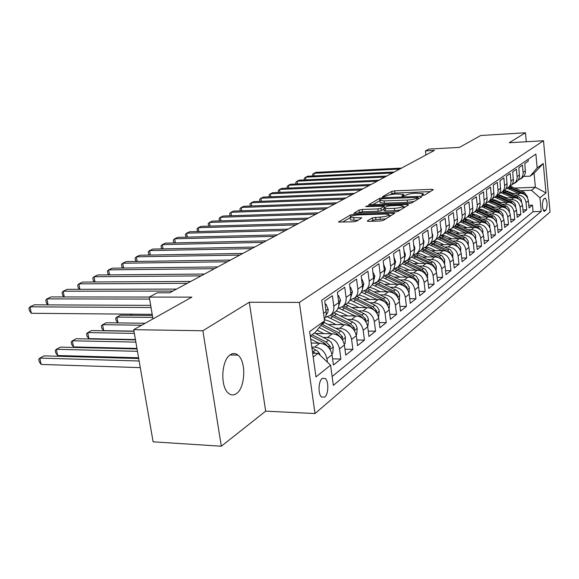 <?xml version="1.0" encoding="UTF-8"?>
<svg xmlns="http://www.w3.org/2000/svg" width="579" height="579" viewBox="0 0 579 579"><rect width="100%" height="100%" fill="white"/><g stroke="black" fill="none" stroke-linecap="round" stroke-linejoin="round"><path stroke-width="0.87" d="M422.598 195.427L424.675 195.014L433.302 189.709L431.992 189.311L394.625 190.846L391.73 191.41L382.538 196.657L383.378 196.954L386.649 195.854C388.733 194.87 391.867 194.254 396.05 194.001L403.52 194.363L401.877 196.086L402.832 196.194L406.074 195.094C408.123 194.103 411.264 193.48 415.505 193.227L423.169 193.61L421.599 195.311L422.598 195.427M236.449 393.575C245.351 387.829 246.379 361.368 237.983 355.137C235.559 353.161 233.033 353.009 230.406 354.688C221.547 359.704 219.984 386.265 228.213 393.011C230.869 395.37 233.612 395.558 236.449 393.575M324.754 397.078C328.554 394.285 328.93 381.25 325.304 378.478L322.17 378.434C318.378 381.062 317.9 394.154 321.504 397.028L324.754 397.078M367.462 220.838L367.325 221.185L368.729 221.366L380.171 221.026L383.414 220.367L394.683 213.202L353.668 214.302L350.527 214.932L338.527 222.047L353.371 221.815L356.606 221.164L361.752 217.878L350.136 217.472C350.085 216.235 353.031 215.366 358.98 214.874L385.086 214.035L388.893 214.512C388.929 215.75 385.976 216.618 380.019 217.103L372.398 217.885L367.462 220.838L367.513 221.272M526.289 141.746L525.442 132.779L480.715 135.508L459.523 147.363L428.858 149.107L425.435 150.916L434.424 150.417L169.654 292.786L157.365 292.793L149.273 297.078L152.965 318.899M202.86 330.747L221.316 446.221L265.667 411.148L249.303 302.238L202.86 330.747L133.713 329.675L191.888 297.121L149.273 297.078M249.303 302.238L299.357 302.404L543.507 140.755L550.05 212.044L314.998 413.551L299.357 302.404M525.442 132.779L509.231 142.731L543.507 140.755M408.81 203.497L411.864 202.882L421.91 196.708L420.6 196.281L382.567 197.75L379.6 198.336L368.78 204.734L408.81 203.497M408.593 204.894L398.012 211.393L394.871 212.03L354.044 213.166L359.052 210.061L362.15 209.446L377.87 208.91L380.968 208.288L384.174 206.175L366.543 206.58L365.617 206.471L367.846 205.834L407.276 204.438L408.593 204.894M221.316 446.221L153.109 441.82L133.713 329.675M311.791 347.045L314.65 347.111C321.236 347.943 325.333 351.815 326.94 358.741L332.035 354.746L333.432 365.031L340.886 359.045L332.592 358.828M323.183 337.427L327.453 337.499C333.938 338.288 337.962 342.08 339.526 348.876L344.411 345.041L345.757 355.137L352.915 349.39L344.968 349.209M335.588 328.228L339.743 328.279C346.133 329.031 350.078 332.744 351.598 339.403L356.288 335.726L357.583 345.634L364.459 340.112L356.845 339.974M347.494 319.384L351.554 319.427C357.836 320.144 361.716 323.77 363.192 330.312L367.701 326.773L368.953 336.508L375.561 331.195L368.258 331.094M358.937 310.887L362.903 310.916C369.091 311.596 372.905 315.15 374.338 321.569L378.673 318.168L379.882 327.728L386.236 322.619L379.223 322.546M369.952 302.708L373.817 302.723C379.911 303.374 383.66 306.856 385.057 313.159L389.233 309.888L390.398 319.282L396.521 314.368L389.783 314.31M380.548 294.841L384.326 294.841C390.333 295.464 394.017 298.873 395.377 305.068L399.401 301.912L400.523 311.147L406.422 306.414L399.944 306.378M390.76 287.256L394.451 287.249C400.371 287.835 403.99 291.179 405.322 297.273L409.194 294.233L410.279 303.309L415.968 298.742L409.737 298.735M400.603 279.947L404.214 279.925C410.048 280.489 413.609 283.768 414.904 289.753L418.639 286.822L419.695 295.753L425.181 291.346L419.174 291.353M410.091 272.89L413.63 272.861C419.377 273.404 422.887 276.617 424.146 282.501L427.751 279.679L428.771 288.458L434.069 284.209L428.279 284.231M419.254 266.079L422.713 266.043C428.388 266.557 431.84 269.713 433.07 275.503L436.552 272.774L437.543 281.416L442.66 277.312L437.073 277.348M428.105 259.501L431.493 259.457C437.087 259.949 440.481 263.047 441.69 268.75L445.056 266.108L446.011 274.62L450.954 270.646L445.569 270.697M436.66 253.146L439.982 253.095C445.497 253.566 448.841 256.606 450.013 262.215L453.27 259.667L454.197 268.041L458.981 264.198L453.777 264.263M444.933 247.001L448.182 246.936C453.625 247.392 456.918 250.381 458.069 255.896L461.217 253.428L462.114 261.679L466.746 257.966L461.716 258.031M452.93 241.052L456.122 240.98C461.492 241.414 464.734 244.352 465.863 249.788L468.91 247.399L469.779 255.527L474.259 251.923L469.403 252.003M460.681 235.291L463.808 235.219C469.106 235.631 472.305 238.519 473.405 243.875L476.351 241.559L477.205 249.563L481.54 246.082L476.843 246.169M468.179 229.711L471.255 229.631C476.474 230.037 479.629 232.874 480.708 238.143L483.566 235.899L484.391 243.788L488.596 240.415L484.044 240.509M475.453 224.305L478.464 224.225C483.624 224.609 486.729 227.395 487.786 232.592L490.558 230.42L491.361 238.193L495.436 234.922L491.028 235.016M482.495 219.065L485.455 218.978C490.551 219.347 493.612 222.09 494.647 227.214L497.332 225.101L498.114 232.765L502.073 229.588L497.802 229.697M489.335 213.977L492.244 213.89C497.267 214.244 500.292 216.944 501.305 221.989L503.911 219.948L504.671 227.504L508.514 224.42L504.374 224.529M495.971 209.048L498.823 208.954C503.788 209.294 506.77 211.95 507.761 216.922L510.294 214.939L511.033 222.394L514.76 219.398L510.75 219.513M502.406 204.257L505.214 204.155C510.121 204.481 513.059 207.101 514.036 212.008L516.49 210.083L517.213 217.429L520.832 214.527L516.938 214.643M508.659 199.603L511.423 199.502C516.265 199.813 519.168 202.389 520.123 207.231L522.511 205.357L523.213 212.616L526.731 209.786L526.043 202.592C525.102 197.815 522.236 195.275 517.452 194.978L514.738 195.08M522.953 209.909L526.731 209.786M528.113 159.341L528.28 161.107L524.798 163.502L525.406 172.897L524.234 175.813L522.034 177.934M518.089 180.358L521.57 177.927L522.801 175.603L523.17 173.497L522.439 165.124L518.856 167.584L519.486 177.109L518.299 180.062L516.07 182.204M512.002 184.701L515.563 182.226L516.627 180.387L517.177 177.746L516.425 169.249L512.733 171.789L513.385 181.444L512.191 184.44L509.94 186.604M505.742 189.174L509.382 186.655L510.642 184.281L511.011 182.117L510.237 173.505L506.437 176.117L507.11 185.91L505.908 188.942L503.629 191.128M499.293 193.777L503.021 191.215L504.287 188.805L504.664 186.619L503.868 177.883L499.952 180.576L500.647 190.505L499.431 193.574L497.129 195.796M492.649 198.517L496.464 195.912L497.745 193.473L498.121 191.251L497.303 182.392L493.265 185.164L493.988 195.239L492.758 198.351L490.435 200.602M485.795 203.403L489.704 200.754L490.999 198.286L491.376 196.028L490.536 187.046L486.374 189.905L487.12 200.124L485.882 203.28L483.53 205.552M478.732 208.44L482.379 206.182L484.196 202.686L483.559 191.837L479.267 194.79L480.1 202.802C480.331 205.769 479.39 208.179 477.277 210.039L476.408 210.662M471.436 213.637L474.367 212.124C476.495 210.257 477.436 207.832 477.205 204.843L476.358 196.788L471.928 199.835L472.79 207.962C473.029 210.973 472.08 213.419 469.938 215.301L469.055 215.931M463.917 219L466.935 217.451C469.084 215.562 470.039 213.108 469.801 210.076L468.925 201.897L464.351 205.038L465.234 213.296C465.487 216.351 464.524 218.833 462.36 220.737L461.47 221.373M456.136 224.536L459.263 222.958C461.434 221.048 462.397 218.551 462.151 215.475L461.246 207.173L456.52 210.416L457.439 218.804C457.692 221.909 456.722 224.42 454.537 226.353L453.632 226.997M448.103 230.261L451.331 228.647C453.531 226.707 454.501 224.182 454.247 221.055L453.321 212.623L448.428 215.981L449.376 224.493C449.637 227.648 448.667 230.203 446.445 232.15L445.533 232.809M439.801 236.174L443.138 234.531C445.36 232.563 446.344 230.001 446.069 226.823L445.121 218.254L440.062 221.728L441.039 230.377C441.314 233.583 440.329 236.174 438.086 238.15L437.159 238.816M431.203 242.29L434.655 240.611C436.913 238.62 437.898 236.015 437.623 232.794L436.638 224.087L431.406 227.677L432.404 236.471C432.694 239.728 431.702 242.355 429.43 244.36L428.496 245.033M422.308 248.623L425.883 246.907C428.163 244.888 429.162 242.246 428.873 238.968L427.852 230.116L422.438 233.844L423.473 242.775C423.77 246.089 422.771 248.753 420.47 250.787L419.522 251.467M413.088 255.173L416.8 253.421C419.109 251.38 420.115 248.695 419.811 245.366L418.762 236.37L413.145 240.227L414.217 249.31C414.528 252.676 413.515 255.39 411.191 257.445L410.229 258.133M403.534 261.961L407.384 260.174C409.722 258.104 410.735 255.375 410.424 251.995L409.339 242.84L403.52 246.842L404.627 256.084C404.945 259.508 403.925 262.258 401.573 264.342L400.596 265.044M393.626 269.003L397.621 267.18C399.988 265.081 401.008 262.309 400.69 258.864L399.568 249.556L393.525 253.711L394.668 263.112C395.001 266.593 393.973 269.387 391.592 271.5L390.608 272.21M383.341 276.299L387.496 274.439C389.891 272.318 390.919 269.503 390.586 266L389.421 256.526L383.153 260.839L384.34 270.407C384.688 273.947 383.653 276.791 381.235 278.933L380.237 279.65M372.659 283.876L376.98 281.987C379.411 279.831 380.446 276.972 380.092 273.404L378.89 263.763L372.377 268.243L373.607 277.985C373.969 281.589 372.919 284.477 370.48 286.648L369.467 287.379M361.557 291.751L366.058 289.818C368.512 287.633 369.561 284.73 369.192 281.097L367.947 271.283L361.173 275.944L362.447 285.86C362.823 289.529 361.774 292.467 359.298 294.675L358.271 295.406M350.006 299.936L354.695 297.968C357.185 295.753 358.242 292.8 357.858 289.102L356.57 279.107L349.513 283.949L350.838 294.052C351.229 297.794 350.172 300.783 347.661 303.02L346.626 303.765M337.984 308.448L342.877 306.45C345.402 304.199 346.459 301.196 346.061 297.425L344.722 287.249L337.376 292.294L338.751 302.585C339.164 306.4 338.093 309.439 335.552 311.705L334.503 312.457M325.456 317.306L330.573 315.28C333.12 313 334.192 309.939 333.779 306.103L332.382 295.724L324.732 300.986L326.267 313.319L325.832 316.25L324.327 319.275M332.035 354.746C330.45 347.878 326.382 344.035 319.832 343.217L311.234 343.043M344.411 345.041C342.869 338.302 338.874 334.546 332.433 333.772L315.548 333.497M356.288 335.726C354.789 329.111 350.867 325.434 344.527 324.696L328.279 324.501M367.701 326.773C366.246 320.281 362.389 316.684 356.143 315.982L340.495 315.844M378.673 318.168C377.255 311.791 373.469 308.267 367.318 307.601L352.227 307.521M389.233 309.888C387.85 303.628 384.13 300.175 378.065 299.538L363.511 299.509M399.401 301.912C398.048 295.76 394.393 292.381 388.422 291.773L374.36 291.787M409.194 294.233C407.884 288.183 404.28 284.868 398.395 284.282L384.811 284.34M418.639 286.822C417.358 280.873 413.819 277.623 408.021 277.066L394.878 277.16M380.316 280.062L379.658 280.062M427.751 279.679C426.506 273.824 423.017 270.639 417.3 270.103L404.591 270.227M390.615 273.056L389.414 273.071M436.552 272.774C435.328 267.02 431.905 263.886 426.267 263.38L413.956 263.532M400.494 266.289L398.83 266.311M445.056 266.108C443.861 260.449 440.481 257.373 434.923 256.888L422.996 257.062M409.99 259.754L407.934 259.783M453.27 259.667C452.105 254.094 448.776 251.069 443.297 250.606L431.731 250.801M419.131 253.428L416.742 253.464M461.217 253.428C460.073 247.942 456.802 244.975 451.388 244.533L440.17 244.751M427.946 247.313L425.283 247.363M468.91 247.399C467.789 242 464.561 239.084 459.227 238.657L448.334 238.888M436.45 241.392L433.425 241.45M476.351 241.559C475.258 236.239 472.08 233.373 466.812 232.961L456.23 233.214M444.672 235.653L441.212 235.733M483.566 235.899C482.495 230.659 479.361 227.844 474.165 227.453L463.88 227.713M452.612 230.102L449.442 230.181M490.558 230.42C489.508 225.253 486.418 222.481 481.287 222.104L471.292 222.387M460.298 224.717L457.381 224.79M497.332 225.101C496.312 220.013 493.265 217.284 488.198 216.922L478.471 217.212M467.745 219.492L465.053 219.571M503.911 219.948C502.905 214.925 499.901 212.247 494.9 211.9L485.434 212.196M474.946 214.425L472.471 214.498M510.294 214.939C509.303 209.989 506.343 207.354 501.407 207.014L492.186 207.325M481.938 209.504L479.651 209.576M516.49 210.083C515.52 205.198 512.596 202.599 507.718 202.281L498.743 202.592M488.712 204.727L486.599 204.8M522.511 205.357C521.563 200.544 518.675 197.982 513.855 197.678L505.105 197.996M495.284 200.081L493.337 200.153M544.788 198.271L543.587 199.241C541.864 203.649 542.031 207.687 544.094 211.349L545.896 210.213C547.604 205.784 547.43 201.76 545.367 198.156L544.788 198.271M313.196 357.077L318.081 353.342L330.595 365.197L333.345 385.353L541.227 211.429L539.954 197.786L531.435 190.259L520.644 190.686M330.595 365.197L315.96 376.9L309.635 331.608L324.551 320.882L321.729 300.219L535.865 154.05L537.16 167.917L543.276 163.517L545.99 192.952L539.954 197.786M501.66 195.572L499.872 195.637M332.143 376.538L533.085 211.682L532.463 205.183L529.047 207.926L528.359 200.768C527.426 196.02 524.581 193.502 519.819 193.205L511.286 193.531M520.123 207.231L520.832 214.527M514.036 212.008L514.76 219.398M507.761 216.922L508.514 224.42M501.305 221.989L502.073 229.588M494.647 227.214L495.436 234.922M487.786 232.592L488.596 240.415M480.708 238.143L481.54 246.082M473.405 243.875L474.259 251.923M465.863 249.788L466.746 257.966M458.069 255.896L458.981 264.198M450.013 262.215L450.954 270.646M441.69 268.75L442.66 277.312M433.07 275.503L434.069 284.209M424.146 282.501L425.181 291.346M414.904 289.753L415.968 298.742M405.322 297.273L406.422 306.414M395.377 305.068L396.521 314.368M385.057 313.159L386.236 322.619M374.338 321.569L375.561 331.195M363.192 330.312L364.459 340.112M351.598 339.403L352.915 349.39M339.526 348.876L340.886 359.045M326.94 358.741L327.41 362.179M318.081 353.342L312.653 353.212M507.863 191.186L506.212 191.251M531.435 190.259L535.38 187.249L534.062 173.273L530.096 176.154L537.16 167.917M514.818 188.074L535.38 187.249L545.99 192.952M523.763 176.436L530.096 176.154M265.667 411.148L314.998 413.551M425.435 150.916L425.898 154.998M324.551 320.882L315.186 332.44L310.257 336.03M528.793 205.306L532.463 205.183M533.085 211.682L541.227 211.429M534.062 173.273L543.276 163.517M430.168 191.635L394.885 193.053L391.997 193.625L390.029 194.761M379.853 200.609L372.572 204.8M418.747 198.655L418.226 198.677M417.98 197.388L381.539 198.785L379.831 200.428L384.123 200.92L407.138 200.059C411.481 199.798 414.694 199.162 416.757 198.141L417.98 197.388L418.168 199.01M380.048 202.172L380.114 202.708L384.398 203.207L384.123 200.92M414.195 201.456L407.406 202.368L384.398 203.207M357.887 213.238L359.349 212.399L359.052 210.061M383.942 209.041L381.257 210.64L378.159 211.255L362.44 211.784L359.349 212.399M384.34 207.586L385.049 207.564M403.129 206.935L405.401 206.862M394.4 208.339C400.125 207.868 402.991 207.058 403.006 205.892L399.213 205.429L390.137 205.748L387.069 206.363L384.007 208.179L385.259 208.657L394.4 208.339L394.683 210.713L400.342 209.967M384.145 210.655L385.549 211.017L385.259 208.657M394.683 210.713L385.549 211.017M385.954 218.804L375.894 219.665L372.702 220.309L371.067 221.294M350.375 219.311L350.447 219.868L354.037 220.317L353.726 217.914M358.256 220.194L354.037 220.317M350.165 217.682L342.428 222.133M391.339 215.497L389.016 215.569M527.426 197.685L527.469 196.686L524.219 192.279L510.425 186.257M518.574 193.248L507.436 188.399M512.972 193.466L504.642 190.382M525.667 195.405L523.119 193.111L509.296 187.068M508.579 187.582L521.889 193.4M399.756 169.054L313.84 173.316L315.859 172.368L401.565 168.084M312.674 175.973L312.479 174.503L313.84 173.316L314.187 175.9M521.607 202.317L521.23 199.596L519.088 197.099L504.403 190.578M512.61 197.721L501.342 192.793M506.943 197.931L498.425 194.783M519.891 200.023L517.228 197.562L503.238 191.417M502.5 191.946L516.092 197.917M515.621 207.094L515.245 204.192L513.421 201.897L498.172 195.022M506.466 202.324L495.052 197.309M500.734 202.527L496.058 200.406L492.005 199.306M513.942 204.778L511.177 202.136L496.999 195.89M496.239 196.433L510.157 202.57M509.462 212.015L509.086 208.925L507.233 206.594L491.737 199.581M500.155 207.058L488.56 201.941M494.35 207.253L489.602 205.089L485.368 203.96M507.819 209.678L504.939 206.848L490.587 200.486M489.805 201.051L504.07 207.376M503.115 217.089L502.898 214.194L500.871 211.429L485.093 204.271M493.648 211.936L481.894 206.725M487.771 212.124L482.951 209.916L478.507 208.744M501.508 214.722L498.519 211.704L483.979 205.227M483.175 205.806L497.853 212.348M392.403 173.005L305.603 177.196L307.681 176.219L394.263 172.014M304.453 179.924L304.243 178.383L305.603 177.196L305.965 179.852M384.847 177.073L297.15 181.169L299.285 180.163L386.758 176.045M296.014 183.977L295.789 182.371L297.15 181.169L297.526 183.912M377.081 181.249L288.465 185.258L290.658 184.223L379.042 180.192M287.343 188.146L287.112 186.46L288.465 185.258L288.863 188.081M369.091 185.548L279.541 189.449L281.799 188.392L371.11 184.462M278.441 192.431L278.188 190.665L279.541 189.449L279.961 192.366M496.579 222.322L496.369 219.217L494.307 216.416L478.232 209.091M486.946 216.959L475.026 211.653M480.997 217.139L476.104 214.889L471.415 213.68M494.987 219.897L491.911 216.698L477.176 210.105M476.351 210.705L491.441 217.48M360.869 189.963L270.371 193.77L272.687 192.677L362.946 188.848M269.286 196.838L269.018 194.985L270.371 193.77L270.806 196.78M489.841 227.721L489.639 224.391L487.547 221.547L471.14 214.056M480.034 222.141L467.948 216.727M474.013 222.307L469.048 220.013L464.568 218.804M488.292 225.274L485.093 221.851L470.141 215.127M469.316 215.75L484.818 222.77M352.408 194.515L260.948 198.206L263.329 197.084L354.543 193.364M259.877 201.369L259.595 199.429L260.948 198.206L261.397 201.311M482.9 233.301L482.705 229.733L480.577 226.838L463.801 219.166M472.913 227.482L460.652 221.96M466.812 227.641L461.767 225.296L457.461 224.08M481.352 230.782L478.073 227.163L462.853 220.295M462.056 220.954L477.986 228.235M343.694 199.198L251.243 202.766L253.696 201.615L345.895 198.018M250.229 206.037L249.896 204.003L251.243 202.766L251.72 205.979M475.735 239.069L475.547 235.233L473.39 232.295L456.375 224.478M465.567 232.99L453.125 227.359M459.386 233.142L454.262 230.753L450.035 229.523M474.187 236.456L470.821 232.642L455.311 225.615M454.573 226.324L470.922 233.88M472.688 207.014L472.775 207.854M334.713 204.025L241.262 207.463L243.788 206.276L336.985 202.809M240.336 210.836L239.916 208.708L241.262 207.463L241.754 210.785M468.339 245.033L468.165 240.915L465.972 237.926L448.92 230.015M457.982 238.678L445.36 232.932M451.721 238.816L446.518 236.377L442.305 235.132M466.775 242.312L463.345 238.295L447.502 231.093M446.8 231.846L463.627 239.713M460.696 251.199L460.681 247.233L458.315 243.745L441.176 235.725M450.151 244.555L437.34 238.686M443.804 244.678L438.513 242.181L434.272 240.915M459.118 248.348L455.622 244.128L439.41 236.746M438.744 237.535L456.086 245.742M452.807 257.59L452.807 253.298L450.404 249.752L433.135 241.609M442.059 250.627L429.046 244.635M435.632 250.736L430.248 248.181L425.912 246.878M451.2 254.586L451.012 253.696L447.639 250.164L431.022 242.579M430.392 243.412L448.291 251.981M444.65 264.212L444.672 259.566L442.226 255.961L424.783 247.674M433.693 256.902L420.484 250.779M427.179 256.996L421.707 254.391L417.314 253.052M443 261.02L442.812 259.993L439.389 256.396L422.359 248.608M421.736 249.469L440.221 258.437M436.211 271.081L436.255 266.05L434.149 262.707L416.106 253.935M425.037 263.394L411.56 257.119M418.436 263.474L412.87 260.803L408.412 259.435M434.518 267.679L434.337 266.506L430.863 262.844L413.884 254.977M412.74 255.73L429.821 263.633L431.869 265.124M427.476 278.217L427.664 273.245L425.406 269.358L407.095 260.405M416.084 270.118L402.296 263.662M409.389 270.183L403.722 267.44L399.206 266.043M425.731 274.555L425.565 273.245L422.033 269.517L405.025 261.549M403.404 262.193L420.955 270.335L423.213 272.05M418.429 285.635L418.653 280.2L416.352 276.241L397.744 267.093M406.813 277.073L392.663 270.429M400.017 277.124L394.256 274.316L389.667 272.883M416.619 281.676L416.482 280.229L412.892 276.429L395.783 268.338M393.923 268.946L411.77 277.276L414.246 279.237M409.056 293.365L409.31 287.408L406.972 283.377L388.082 274.026M397.201 284.289L382.647 277.428M390.311 284.318L384.442 281.445L379.788 279.975M407.167 289.051L407.073 287.459L403.418 283.587L386.157 275.351M384.478 276.053L402.26 284.463L404.953 286.685M399.293 301.218L399.633 294.877L398.627 292.424L397.245 290.774L378.065 281.206M387.235 291.773L372.21 284.673M380.251 291.78L374.273 288.827L369.547 287.322M397.368 296.687L397.317 294.957L393.604 291.013L376.133 282.61M374.584 283.392L392.396 291.917L395.305 294.414M389.124 309.179L389.587 302.629L388.56 300.125L387.156 298.446L367.672 288.66M376.9 299.531L361.339 292.178M369.807 299.517L363.713 296.491L358.922 294.943M387.185 304.597L387.192 302.737L383.414 298.713L365.682 290.115M364.242 290.984L382.162 299.654L385.288 302.448M131.549 314.158L131.744 315.294M131.657 315.294L130.731 314.151M378.557 317.444L379.259 311.205L378.644 309.106L377.088 306.798L374.874 305.162L356.888 296.397M366.167 307.594L349.998 299.958M358.973 307.558L352.763 304.445L347.856 302.853M152.386 315.483L120.432 315.193L116.929 317.06L117.95 322.901L145.206 323.241M376.596 312.805L376.683 310.814L372.833 306.704L354.797 297.903M353.436 298.844L371.537 307.688L374.881 310.8L376.683 310.814M117.95 322.901L116.097 320.549L115.684 318.218L116.929 317.06L152.711 317.415M367.585 326.042L368.005 325.709L368.432 319.565L367.549 316.923L365.805 314.679L345.692 304.431M355.014 315.968L339.077 308.281M347.711 315.91L341.378 312.711L336.254 311.046M145.191 323.248L106.225 322.756L102.592 324.696L103.655 330.631L133.966 331.116M365.581 321.316L365.762 319.203L361.846 315.012L343.513 305.994M342.153 306.993L360.5 316.033L364.053 319.485M103.655 330.631L101.795 328.221L101.376 325.854L102.592 324.696L141.674 325.217M465.082 211.842L465.27 213.702M325.463 209.005L230.985 212.298L233.583 211.074L327.801 207.745M230.138 215.786L229.646 213.55L230.985 212.298L231.506 215.735M457.222 216.836L457.49 219.615M315.917 214.136L220.396 217.277L223.074 216.018L318.334 212.84M219.644 220.881L219.065 218.536L220.396 217.277L220.946 220.838M449.094 221.996L449.434 225.651M306.074 219.427L209.489 222.408L212.247 221.113L308.564 218.088M208.838 226.136L208.165 223.675L209.489 222.408L210.068 226.099M440.691 227.33L441.364 229.342L441.089 231.839M295.912 224.891L198.25 227.699L201.094 226.36L298.482 223.508M197.692 231.557L196.925 228.966L198.25 227.699L198.85 231.52M431.992 232.852L432.839 235.342L432.455 238.201M285.418 230.536L186.648 233.156L189.586 231.774L288.074 229.11M186.199 237.151L185.338 234.43L186.648 233.156L187.285 237.122M422.988 238.577L424.023 241.559L423.51 244.751M274.576 236.362L174.684 238.787L177.71 237.361L277.319 234.893M174.344 242.927L173.736 242.261L173.382 240.068L174.684 238.787L175.35 242.905M413.652 244.504L414.89 247.993L414.246 251.51M263.365 242.391L162.33 244.599L165.456 243.129L266.202 240.864M162.106 248.898L161.411 248.116L161.042 245.88L162.33 244.599L163.032 248.876M403.976 250.649L405.423 254.659L404.634 258.487M251.771 248.63L149.57 250.598L152.798 249.079L254.702 247.052M149.462 255.064L148.673 254.159L148.289 251.894L149.57 250.598L150.316 255.049M393.952 257.206L395.609 261.57L394.668 265.703M239.771 255.078L136.376 256.808L139.72 255.238L242.811 253.45M136.405 261.447L135.508 260.398L135.117 258.104L136.376 256.808L137.165 261.433M383.595 264.393L385.426 268.743L384.326 273.172M227.337 261.766L122.741 263.221L126.193 261.599L230.485 260.072M122.9 268.055L121.901 266.854L121.496 264.523L122.741 263.221L123.573 268.041M372.833 271.862L374.852 276.19L373.585 280.909M214.462 268.692L108.635 269.857L112.203 268.178L217.726 266.933M108.932 274.895L107.817 273.534L107.404 271.16L108.635 269.857L109.518 274.887M361.651 279.628L362.056 279.346L363.865 283.927L362.418 288.935M201.101 275.872L94.022 276.733L97.721 274.989L204.488 274.055M94.471 281.98L93.248 280.453L92.814 278.036L94.022 276.733L94.963 281.98M362.056 279.346L361.614 279.353M356.165 334.98L356.729 334.539L357.178 328.264L356.273 325.572L354.913 323.69L352.625 321.982L334.054 312.783M343.419 324.681L327.576 316.908M336.001 324.595L329.538 321.302L324.37 319.601M133.995 331.282L91.511 330.595L87.755 332.599L88.848 338.628L135.421 339.555M354.116 330.146L354.406 327.924L350.425 323.647L331.789 314.404M330.37 315.439L349.021 324.71L352.792 328.517M88.848 338.628L86.995 336.167L86.553 333.757L87.755 332.599L134.357 333.395M344.288 344.281L345.004 343.716L345.468 337.311L344.541 334.568L343.152 332.65L340.828 330.899L323.545 322.112M331.347 333.75L319.174 327.519M323.82 333.634L317.039 330.153M135.486 339.902L76.276 338.715L72.375 340.792L73.511 346.922L136.955 348.428M342.153 339.308L342.594 337L338.534 332.636L321.902 324.146M320.853 325.441L337.079 333.736L341.06 337.933M73.511 346.922L71.651 344.396L71.203 341.95L72.375 340.792L135.87 342.124M331.905 353.972L332.787 353.277L333.272 346.734L331.311 342.428L329.06 340.466L314.484 332.954M318.783 343.195L310.67 339.005M137.049 348.971L60.477 347.132L56.431 349.282L57.603 355.52L138.576 357.779M329.646 348.79L330.291 346.459L326.158 341.994L312.052 334.727M310.503 335.849L324.638 343.137L328.778 347.617M57.603 355.52L55.75 352.922L55.28 350.44L56.431 349.282L137.455 351.315M320.332 355.477L319.224 353.06L317.48 351.04L311.907 347.863M138.707 358.531L44.084 355.861L39.886 358.097L41.102 364.437L140.277 367.629M315.367 353.277L312.385 351.294M41.102 364.437L39.249 361.774L38.764 359.248L39.886 358.097L139.134 361.007M350.006 287.712L350.563 287.329L352.445 291.975L350.809 297.266M187.241 283.326L78.896 283.848L82.725 282.045L190.759 281.437M79.489 289.326L78.151 287.611L77.709 285.158L78.896 283.848L79.888 289.326M350.563 287.329L349.962 287.329M337.89 296.122L338.599 295.63L340.553 300.349L338.722 305.922M172.853 291.063L63.205 291.23L67.186 289.355L176.501 289.102M63.972 296.955L62.51 295.037L62.047 292.54L63.205 291.23L64.269 296.955M338.599 295.63L337.825 295.63M325.26 304.887L326.136 304.279L328.213 309.555L327.837 312.356L326.129 314.925M149.614 299.082L46.942 298.88L51.061 296.94L149.324 297.049M47.869 304.872L46.284 302.73L45.806 300.197L46.942 298.88L48.071 304.88M326.136 304.279L325.174 304.279M151.039 307.514L30.057 306.827L34.335 304.815L150.678 305.365M152.19 314.339L31.295 313.29L30.057 306.827L28.95 308.144L29.442 310.72L31.295 313.29M314.65 347.111L319.832 343.217M327.453 337.499L332.433 333.772M339.743 328.279L344.527 324.696M351.554 319.427L356.143 315.982M362.903 310.916L367.318 307.601M373.817 302.723L378.065 299.538M384.326 294.841L388.422 291.773M394.451 287.249L398.395 284.282M404.214 279.925L408.021 277.066M413.63 272.861L417.3 270.103M422.713 266.043L426.267 263.38M431.493 259.457L434.923 256.888M439.982 253.095L443.297 250.606M448.182 246.936L451.388 244.533M456.122 240.98L459.227 238.657M463.808 235.219L466.812 232.961M471.255 229.631L474.165 227.453M478.464 224.225L481.287 222.104M485.455 218.978L488.198 216.922M492.244 213.89L494.9 211.9M498.823 208.954L501.407 207.014M505.214 204.155L507.718 202.281M511.423 199.502L513.855 197.678M517.452 194.978L519.819 193.205M523.141 172.419L525.486 170.762M323.523 313.34L326.158 311.48M333.779 306.103L338.751 302.585M346.061 297.425L350.838 294.052M357.858 289.102L362.447 285.86M369.192 281.097L373.607 277.985M380.092 273.404L384.34 270.407M390.586 266L394.668 263.112M400.69 258.864L404.627 256.084M410.424 251.995L414.217 249.31M419.811 245.366L423.473 242.775M428.873 238.968L432.404 236.471M437.623 232.794L441.039 230.377M446.069 226.823L449.376 224.493M454.247 221.055L457.439 218.804M462.151 215.475L465.234 213.296M469.801 210.076L472.79 207.962M477.205 204.843L480.1 202.802M484.384 199.777L487.192 197.794M491.339 194.87L494.061 192.945M498.085 190.107L500.726 188.24M504.627 185.49L507.19 183.681M510.982 181.003L513.464 179.244M517.148 176.646L519.566 174.938M526.043 202.592L528.359 200.768M543.254 210.3L545.896 210.213M543.913 211.248L544.701 211.219M422.931 195.405L422.815 194.435M403.245 196.165L403.129 195.21M391.997 193.625L391.73 191.41M394.885 193.053L394.625 190.846M432.122 190.44L431.992 189.311M368.961 204.814L368.917 204.43M379.788 199.871L379.6 198.336M382.654 198.467L382.567 197.75M420.73 197.439L420.6 196.281M407.406 202.368L407.138 200.059M416.945 199.762L416.757 198.141M354.239 213.246L354.189 212.84M362.44 211.784L362.15 209.446M378.159 211.255L377.87 208.91M381.257 210.64L380.968 208.288M384.232 208.049L384.043 206.471M367.933 206.537L367.846 205.834M407.421 205.617L407.276 204.438M372.702 220.309L372.398 217.885M375.894 219.665L375.597 217.241M380.316 219.528L380.019 217.103M360.529 218.855L360.384 217.711M338.737 222.133L338.679 221.692M350.722 216.466L350.527 214.932M353.82 215.504L353.668 214.302M393.402 214.23L393.25 213.021M527.078 197.092L527.462 196.795M511.177 187.77L512.306 186.952M509.325 189.109L510.461 188.284M523.119 193.111L524.219 192.279M521.209 201.63L521.657 201.289M505.141 192.127L506.299 191.287M503.238 193.502L504.403 192.662M517.228 197.562L518.364 196.708M515.172 206.298L515.679 205.907M498.932 196.614L500.126 195.753M496.97 198.025L498.172 197.157M511.177 202.136L512.335 201.26M508.948 211.111L509.527 210.662M492.541 201.224L493.771 200.341M490.522 202.686L491.759 201.789M504.939 206.848L506.14 205.943M502.543 216.054L503.187 215.562M485.962 205.979L487.229 205.067M483.885 207.477L485.159 206.558M498.519 211.704L499.757 210.77M495.95 221.156L496.666 220.599M479.18 210.872L480.49 209.931M477.038 212.421L478.355 211.473M491.911 216.698L493.185 215.735M489.146 226.418L489.943 225.796M472.196 215.916L473.542 214.947M469.989 217.516L471.349 216.532M485.093 221.851L486.411 220.86M482.133 231.839L483.009 231.159M465.002 221.12L466.385 220.114M462.722 222.763L464.119 221.75M478.073 227.163L479.419 226.143M474.889 237.433L475.858 236.681M457.569 226.483L459.002 225.448M455.224 228.177L456.665 227.134M470.821 232.642L472.218 231.586M467.419 243.209L468.483 242.384M449.912 232.013L451.381 230.949M447.48 233.764L448.971 232.693M463.345 238.295L464.785 237.202M466.254 241.718L466.616 241.711M459.704 249.173L460.862 248.275M441.994 237.73L443.521 236.63M439.49 239.54L441.032 238.425M455.622 244.128L457.106 243.006M458.481 247.609L458.937 247.602M451.729 255.339L452.995 254.355M433.823 243.636L435.394 242.5M431.232 245.503L432.824 244.352M447.639 250.164L449.174 248.999M450.448 253.703L451.012 253.696M443.478 261.708L444.86 260.644M425.377 249.737L426.998 248.557M422.699 251.67L424.342 250.483M439.389 256.396L440.981 255.194M442.132 260L442.812 259.993M434.952 268.301L436.443 267.143M416.634 256.041L418.32 254.825M413.869 258.046L415.57 256.815M430.863 262.844L432.506 261.607M429.452 263.908L429.821 263.633M433.526 266.514L434.337 266.506M426.115 275.126L427.743 273.874M407.594 262.569L409.339 261.31M404.728 264.639L406.494 263.373M422.033 269.517L423.734 268.236M420.535 270.654L420.955 270.335M424.624 273.252L425.565 273.245M416.974 282.197L418.733 280.837M398.236 269.329L400.046 268.026M395.269 271.471L397.093 270.154M412.892 276.429L414.651 275.097M411.3 277.631L411.77 277.276M415.389 280.236L416.482 280.229M407.493 289.522L409.389 288.053M388.545 276.335L390.412 274.982M385.469 278.557L387.358 277.189M403.418 283.587L405.249 282.205M401.732 284.868L402.26 284.463M405.821 287.459L407.073 287.459M397.657 297.121L399.713 295.536M378.492 283.587L380.432 282.19M375.301 285.896L377.262 284.477M393.604 291.013L395.493 289.58M391.802 292.373L392.396 291.917M395.898 294.957L397.317 294.957M387.452 305.01L389.674 303.295M368.063 291.121L370.075 289.666M364.756 293.51L366.789 292.04M383.414 298.713L385.375 297.23M381.496 300.161L382.162 299.654M385.585 302.73L387.192 302.737M376.857 313.203L379.252 311.35M357.243 298.938L359.335 297.425M353.805 301.42L355.919 299.893M372.833 306.704L374.874 305.162M370.799 308.245L371.537 307.688M365.841 321.714L368.425 319.724M346.003 307.051L348.174 305.488M342.428 309.635L344.628 308.05M361.846 315.012L363.967 313.413M359.682 316.648L360.5 316.033M363.88 319.181L365.762 319.203M441.328 229.241L440.937 229.516M432.81 235.24L432.31 235.595M423.987 241.45L423.372 241.884M414.854 247.884L414.115 248.405M405.387 254.55L404.511 255.165M395.566 261.462L394.56 262.171M385.382 268.634L384.217 269.452M374.808 276.074L373.484 277.008M363.822 283.811L362.324 284.868M354.391 330.566L357.163 328.423M334.315 315.49L336.573 313.861M330.602 318.175L332.882 316.525M350.425 323.647L352.625 321.982M348.117 325.391L349.021 324.71M352.445 327.902L354.406 327.924M342.464 339.779L345.453 337.47M322.163 324.269L324.508 322.575M338.534 332.636L340.828 330.899M336.081 334.488L337.079 333.736M340.546 336.971L342.594 337M330.044 349.383L333.265 346.893M326.158 341.994L328.546 340.184M323.545 343.962L324.638 343.137M328.148 346.408L330.291 346.459M313.253 351.743L315.75 349.861M352.394 291.859L350.708 293.046M340.503 300.226L338.614 301.558M328.119 308.947L326.013 310.431M230.058 354.934L237.983 355.137M322.25 378.369L325.304 378.478M520.478 179.049L522.837 177.355M514.463 183.362L516.888 181.625M508.268 187.806L510.765 186.011M501.892 192.38L504.461 190.534M495.32 197.092L497.976 195.188M488.553 201.948L491.281 199.987M481.569 206.956L484.391 204.937M474.367 212.124L477.277 210.039M466.935 217.451L469.938 215.301M459.263 222.958L462.36 220.737M451.331 228.647L454.537 226.353M443.138 234.531L446.445 232.15M434.655 240.611L438.086 238.15M425.883 246.907L429.43 244.36M416.8 253.421L420.47 250.787M407.384 260.174L411.191 257.445M397.621 267.18L401.573 264.342M387.496 274.439L391.592 271.5M376.98 281.987L381.235 278.933M366.058 289.818L370.48 286.648M354.695 297.968L359.298 294.675M342.877 306.45L347.661 303.02M330.573 315.28L335.552 311.705M544.955 198.17L545.367 198.156M423.372 195.362L423.227 194.095M403.722 196.107L403.57 194.848M418.262 198.952L418.074 197.316M380.114 202.708L379.831 200.428M384.391 207.955L384.195 206.348M403.274 208.165L403.056 206.37M384.166 210.843L383.877 208.483M389.175 216.828L388.958 215.048M350.447 219.868L350.136 217.472"/></g></svg>
